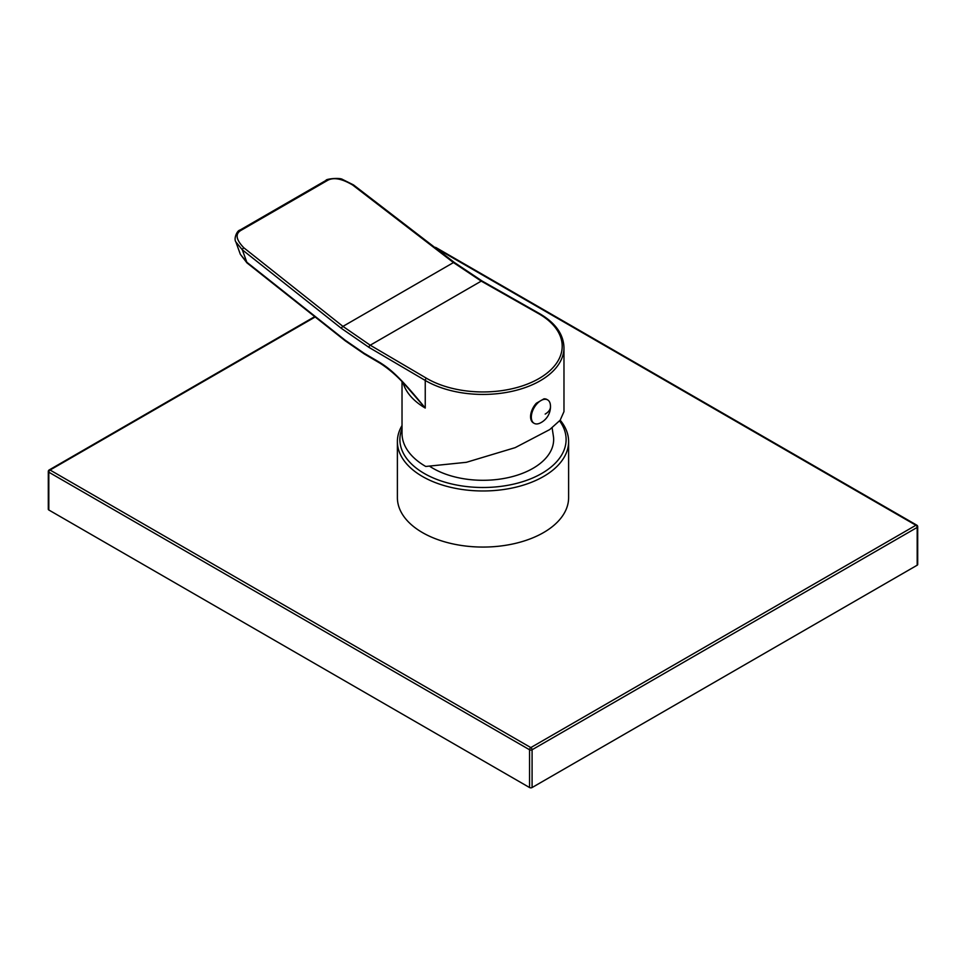 <?xml version="1.0" encoding="UTF-8"?>
<svg xmlns="http://www.w3.org/2000/svg" width="966" height="966" viewBox="0 0 966 966"><rect width="100%" height="100%" fill="white"/><g stroke="black" fill="none" stroke-linecap="round" stroke-linejoin="round"><path stroke-width="1.45" d="M315.182 316.981L50.075 470.031L530.817 747.587A1.775 1.026 60 0 1 532.085 749.761L532.085 787.544A1.775 1.026 180 0 1 529.561 787.544L48.819 509.988A1.775 1.026 180 0 1 48.3 509.263L48.3 471.48A1.775 1.026 0 0 0 48.819 472.205L529.561 749.761L529.561 787.544M435.038 247.622A1.775 1.026 -120 0 1 435.183 247.694L915.925 525.25A1.775 1.026 -60 0 1 916.806 525.166A1.775 1.775 0 0 1 917.7 526.699A1.775 1.026 0 0 1 917.181 527.424A1.775 1.026 60 0 0 915.925 525.25L530.817 747.587A1.775 1.026 120 0 0 529.561 749.761A1.775 1.026 0 0 0 532.085 749.761L917.181 527.424L917.181 565.207L532.085 787.544M314.735 316.631L49.194 469.947A1.775 1.026 -120 0 1 50.075 470.031A1.775 1.026 120 0 0 48.819 472.205L48.819 509.988M568.612 441.547L568.612 497.635A85.612 49.423 180 0 1 515.759 543.303A85.612 49.423 180 0 1 422.468 532.592A85.612 49.423 180 0 1 397.388 497.635L397.388 441.547A85.612 49.423 0 0 0 422.468 476.492A85.612 49.423 0 0 0 515.759 487.214A85.612 49.423 0 0 0 568.612 441.547A85.612 49.423 0 0 0 560.183 420.174M917.7 526.699L917.7 564.482A1.775 1.026 180 0 1 917.181 565.207M435.147 247.707L435.183 247.694A1.775 1.026 -60 0 1 436.064 247.61A1.775 1.775 0 0 0 434.772 247.417M402.025 425.523A85.612 49.423 0 0 0 397.388 441.547M402.025 428.699A83.112 47.986 0 0 0 424.231 473.449A83.112 47.986 0 0 0 529.38 479.329A83.112 47.986 0 0 0 559.592 420.886M552.117 427.805L553.53 437.115A70.663 40.789 180 0 1 511.944 476.721A70.663 40.789 180 0 1 433.034 468.353A70.663 40.789 180 0 1 430.075 466.542M563.975 347.675A80.975 46.754 180 0 1 513.984 390.868A80.975 46.754 180 0 1 425.74 380.737A80.975 46.754 180 0 1 425.245 380.447A1.775 1.038 -59.6 0 1 426.513 378.274L370.232 345.2L342.942 326.387L243.843 247.803C235.897 239.58 235.004 233.736 241.15 230.27A1.775 1.026 60 0 0 240.051 230.041L326.11 180.352C325.168 179.096 339.452 177.285 342.568 179.459L353.484 184.892L454.334 262.462L482.119 281.021L539.39 313.515C555.341 322.765 563.54 334.151 563.975 347.675L563.975 411.613L560.159 420.21L549.726 429.58L515.168 447.644L466.409 462.303L425.74 466.469A80.975 46.754 180 0 1 402.025 433.408L402.025 381.679M534.126 423.325A13.524 7.813 120 0 1 531.324 417.131A13.524 7.813 -60 0 1 537.229 403.522A13.524 7.813 -60 0 1 547.65 399.9L546.901 399.465A13.524 7.813 -60 0 0 543.93 398.849L536.347 403.233A13.524 7.813 -60 0 0 530.576 416.696A13.524 7.813 120 0 0 533.377 422.891L534.126 423.325A13.524 7.813 120 0 0 539.922 423.156A18.149 18.149 0 0 0 550.487 406.674A18.149 10.469 180 0 1 545.174 414.088M379.819 362.467C389.141 368.384 398.511 375.086 425.245 408.05L407.966 388.127C399.151 377.815 389.89 369.543 380.181 363.288L380.181 363.288A1.775 1.038 120.4 0 1 379.819 362.467L363.977 353.17A1.775 1.038 120.4 0 0 364.339 353.979L380.181 363.288M403.076 382.79A80.975 46.754 0 0 0 425.245 408.05L425.245 380.447L368.964 347.374L341.457 328.416L242.345 249.832L235.873 241.923L240.341 254.312L246.813 262.221L345.067 340.129L363.977 353.17M326.11 180.352A1.775 1.026 60 0 1 327.208 180.594C333.185 177.019 341.65 178.493 352.614 185.001L453.465 262.571L481.249 281.118L538.509 313.6A1.775 1.014 119.6 0 1 539.39 313.515M547.65 399.9A13.524 7.813 -60 0 1 550.403 405.008A18.149 18.149 0 0 1 550.487 406.674A18.149 10.469 180 0 0 550.451 406.094M426.513 378.274A79.2 45.728 0 0 0 539.004 378.551A79.2 45.728 0 0 0 538.509 313.6M368.964 347.374A1.775 1.038 -59.6 0 1 370.232 345.2L481.249 281.118A1.775 1.014 119.6 0 1 482.119 281.021M243.843 247.803A1.775 0.845 -51.6 0 0 242.345 249.832L246.813 262.221A1.775 0.845 128.4 0 0 246.97 262.897L240.341 254.312M353.484 184.892A1.775 0.821 127.6 0 0 352.614 185.001M454.334 262.462A1.775 0.821 127.6 0 0 453.465 262.571L342.942 326.387A1.775 0.845 -51.6 0 0 341.457 328.416M345.067 340.129A1.775 0.845 128.4 0 0 345.236 340.805L364.339 353.979M241.15 230.27L327.208 180.594M49.194 469.947A1.775 1.775 0 0 0 48.3 471.48M916.806 525.166L436.064 247.61M240.051 230.041C237.044 230.415 233.506 238.759 235.873 241.923M246.97 262.897L345.236 340.805"/></g></svg>
